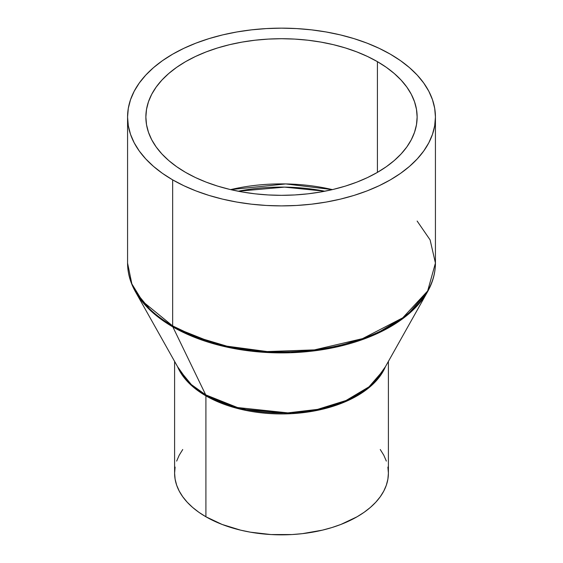 <?xml version="1.0" encoding="UTF-8"?>
<svg xmlns="http://www.w3.org/2000/svg" width="563" height="563" viewBox="0 0 563 563"><rect width="100%" height="100%" fill="white"/><g stroke="black" fill="none" stroke-linecap="round" stroke-linejoin="round"><path stroke-width="0.84" d="M324.83 191.223L284.54 187.12L238.17 191.223A134.916 77.891 180 0 1 324.83 191.223M230.619 189.611L285.758 183.932L332.381 189.611A135.634 78.306 0 0 0 230.619 189.611M205.91 516.771A106.9 61.719 0 0 0 322.409 530.149A106.9 61.719 0 0 0 388.4 473.131L387.886 479.183L386.345 485.172L383.797 491.049L380.257 496.749L375.774 502.224L370.384 507.418L364.134 512.288L357.09 516.771L340.889 524.449L331.889 527.559L322.409 530.149L302.352 533.661L291.979 534.554L271.021 534.554L250.472 532.19L240.591 530.149L222.111 524.449L205.91 516.771L205.91 395.859L205.91 516.771L198.866 512.288L192.616 507.418L187.226 502.224L182.743 496.749L179.203 491.049L176.655 485.172L175.114 479.183L174.6 473.131A106.9 61.719 0 0 0 205.91 516.771M385.402 366.731A106.9 61.719 180 0 1 310.424 411.637A106.9 61.719 180 0 1 205.91 395.859L189.822 383.959L177.598 366.731A106.9 61.719 180 0 0 205.91 395.859A3.42 1.978 120 0 0 205.713 394.86A3.42 1.978 -60 0 1 205.91 395.859L239.029 408.858L291.662 413.657L322.332 409.259L350.939 399.139L372.931 384.198L385.402 366.731M179.548 370.201L191.364 384.585L205.713 394.86A107.181 61.881 0 0 0 383.452 370.201L369.025 386.823L346.027 400.511L317.56 409.378L287.855 412.876L237.551 407.542L205.713 394.86L172.855 326.913L205.713 394.86A107.181 61.881 0 0 1 179.548 370.201L135.352 291.571L152.284 312.191L172.855 326.913L218.5 345.098L251.436 351.185L290.614 352.741L333.19 347.73L374.001 335.02L406.965 315.393L427.648 291.571A153.65 88.708 180 0 1 172.855 326.913A3.42 1.978 -60 0 1 172.651 325.914A3.42 1.978 120 0 0 172.855 326.913A153.65 88.708 180 0 1 135.352 291.571C130.194 282.373 127.597 272.872 127.569 263.076A153.931 88.87 0 0 0 172.651 325.914A153.931 88.87 0 0 0 340.411 345.182A153.931 88.87 0 0 0 435.431 263.076L427.662 290.958L402.707 317.856L362.509 338.644L314.421 349.89L267.235 351.565L226.938 346.175L195.593 336.815L172.651 325.914L172.651 179.864L172.651 325.914L142.594 301.374L131.855 283.9L127.569 263.076L127.569 117.02L128.308 125.732L130.525 134.36L134.198 142.819L139.286 151.032L145.747 158.914L153.509 166.395L162.51 173.404L172.651 179.864L183.848 185.72L195.98 190.92L208.936 195.403L222.589 199.126L236.819 202.068L251.471 204.186L266.412 205.467L281.5 205.896L296.588 205.467L311.529 204.186L326.181 202.068L340.411 199.126L354.064 195.403L367.02 190.92L379.152 185.72L390.349 179.864L400.49 173.404L409.491 166.395L417.253 158.914L423.714 151.032L428.802 142.819L432.475 134.36L434.692 125.732L435.431 117.02A153.931 88.87 180 0 1 340.411 199.126A153.931 88.87 180 0 1 172.651 179.864A153.931 88.87 180 0 1 127.569 117.02A153.931 88.87 180 0 1 222.589 34.913A153.931 88.87 180 0 1 390.349 54.182A153.931 88.87 180 0 1 435.431 117.02L434.692 108.314L432.475 99.686L428.802 91.227L423.714 83.014L417.253 75.125L409.491 67.644L400.49 60.642L390.349 54.182L379.152 48.327L367.02 43.126L354.064 38.643L340.411 34.913L326.181 31.978L311.529 29.86L296.588 28.579L281.5 28.15L266.412 28.579L251.471 29.86L236.819 31.978L222.589 34.913L208.936 38.643L195.98 43.126L183.848 48.327L172.651 54.182L162.51 60.642L153.509 67.644L145.747 75.125L139.286 83.014L134.198 91.227L130.525 99.686L128.308 108.314L127.569 117.02M417.134 221.048L430.111 239.908L435.431 263.076C435.403 272.872 432.806 282.373 427.648 291.571L383.452 370.201M185.593 172.391A135.634 78.306 180 0 1 145.866 117.02A135.634 78.306 180 0 1 229.598 44.674A135.634 78.306 180 0 1 377.407 61.648L377.407 172.391L377.407 61.648A135.634 78.306 180 0 1 417.134 117.02A135.634 78.306 180 0 1 333.402 189.365A135.634 78.306 180 0 1 185.593 172.391L176.655 166.697L168.724 160.525L161.884 153.938L156.19 146.992L151.707 139.751L148.477 132.298L146.521 124.697L145.866 117.02L146.521 109.349L148.477 101.748L151.707 94.288L156.19 87.054L161.884 80.108L168.724 73.521L176.655 67.342L185.593 61.648L195.46 56.49L206.149 51.916L217.564 47.961L229.598 44.674L242.125 42.091L255.039 40.219L268.206 39.093L281.5 38.713L294.794 39.093L307.961 40.219L320.875 42.091L333.402 44.674L345.436 47.961L356.851 51.916L367.54 56.49L377.407 61.648L386.345 67.342L394.276 73.521L401.116 80.108L406.81 87.054L411.293 94.288L414.523 101.748L416.479 109.349L417.134 117.02L416.479 124.697L414.523 132.298L411.293 139.751L406.81 146.992L401.116 153.938L394.276 160.525L386.345 166.697L377.407 172.391L367.54 177.556L356.851 182.131L345.436 186.086L333.402 189.365L320.875 191.955L307.961 193.827L294.794 194.953L281.5 195.326L268.206 194.953L255.039 193.827L242.125 191.955L229.598 189.365L217.564 186.086L206.149 182.131L195.46 177.556L185.593 172.391M380.257 449.513L383.797 455.221L386.345 461.09M387.886 467.086L388.4 473.131L388.4 361.397M174.6 361.397L174.6 473.131L175.114 467.086M176.655 461.09L179.203 455.221L182.743 449.513M435.431 263.076L435.431 117.02"/></g></svg>
